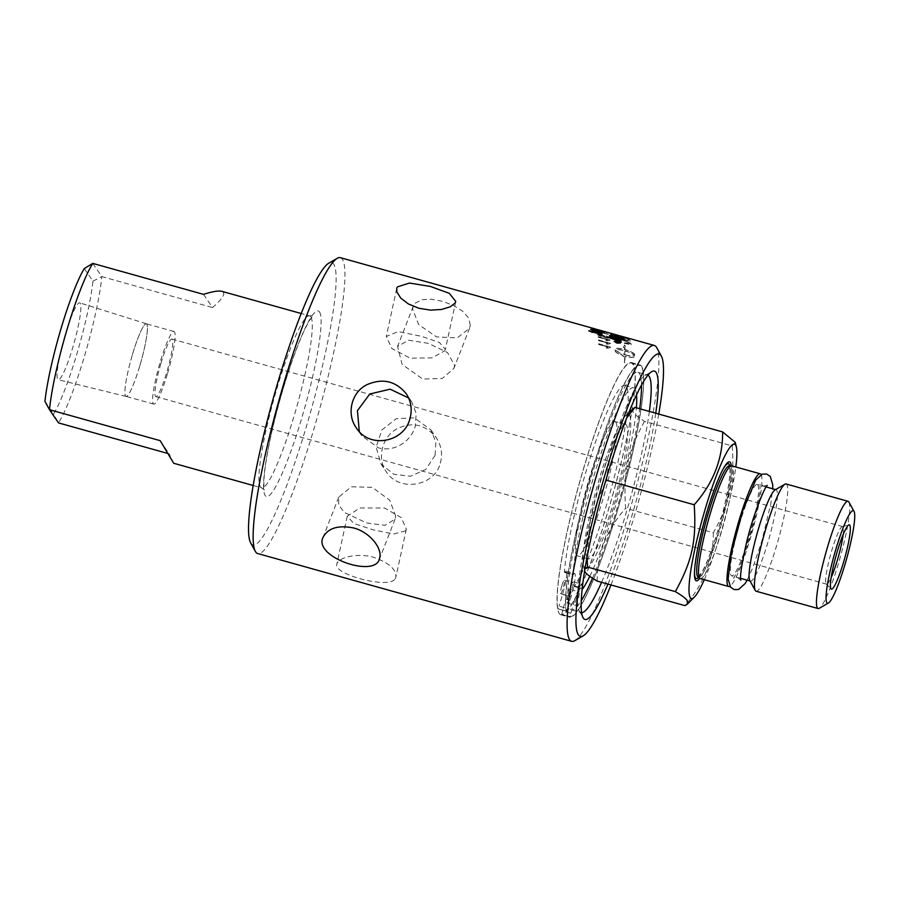 <?xml version="1.0" encoding="UTF-8"?>
<svg xmlns="http://www.w3.org/2000/svg" width="899" height="899" viewBox="0 0 899 899"><rect width="100%" height="100%" fill="white"/><g stroke="black" fill="none" stroke-linecap="round" stroke-linejoin="round"><path stroke-width="0.67" stroke-dasharray="4.5 3.37" d="M44.95 401.404L53.58 414.034A82.247 11.114 105.6 0 0 92.945 281.151L84.315 268.52M64.998 335.496A39.927 5.394 105.6 0 0 58.221 379.738A39.927 5.394 105.6 0 0 72.898 347.059A39.927 5.394 105.6 0 0 79.719 302.839A39.927 5.394 105.6 0 0 64.998 335.496M641.616 366.309A130.928 17.688 105.6 0 0 639.919 364.972A130.928 17.688 105.6 0 0 589.643 479.178A130.928 17.688 105.6 0 0 567.707 615.815A130.928 17.688 105.6 0 0 569.404 617.164A130.928 17.688 105.6 0 0 619.681 502.946A130.928 17.688 105.6 0 0 641.616 366.309M567.584 608.556L568.573 605.218A123.309 16.665 105.6 0 0 569.865 608.556A123.309 16.665 105.6 0 0 571.461 609.814A123.309 16.665 105.6 0 0 571.753 609.87L570.224 616.77A130.434 17.62 105.6 0 0 622.322 493.349A130.434 17.62 105.6 0 0 639.785 365.443A130.434 17.62 105.6 0 0 592.486 469.75A130.434 17.62 105.6 0 0 566.314 611.05L567.584 608.556L559.066 606.173L557.796 608.668A130.434 17.62 -74.4 0 1 583.968 467.368A130.434 17.62 -74.4 0 1 631.267 363.061A130.434 17.62 -74.4 0 1 613.803 490.966A130.434 17.62 -74.4 0 1 561.706 614.388L565.729 599.037A20.98 2.832 -74.4 0 1 573.461 581.867A20.98 2.832 -74.4 0 1 574.012 585.878L574.304 586.317A107.228 14.485 105.6 0 0 615.186 473.447A107.228 14.485 105.6 0 0 625.019 385.413A107.228 14.485 105.6 0 0 591.306 454.557A107.228 14.485 105.6 0 0 564.426 571.854L564.729 572.281A20.98 2.832 -74.4 0 1 566.134 571.135A20.98 2.832 -74.4 0 1 562.56 594.374L559.066 606.173M559.189 613.433A130.928 17.688 105.6 0 0 560.886 614.781A130.928 17.688 105.6 0 0 611.163 500.563A130.928 17.688 105.6 0 0 633.098 363.926A130.928 17.688 105.6 0 0 631.401 362.589A130.928 17.688 105.6 0 0 581.125 476.796A130.928 17.688 105.6 0 0 559.189 613.433M615.826 422.238A69.74 9.428 -74.4 0 1 604.139 495.012A69.74 9.428 -74.4 0 1 577.36 555.84A69.74 9.428 -74.4 0 1 576.461 555.133A69.74 9.428 -74.4 0 1 588.148 482.358A69.74 9.428 -74.4 0 1 614.927 421.519A69.74 9.428 -74.4 0 1 615.826 422.238M160.168 440.645L169.181 453.849L167.54 453.388M173.698 463.266L169.181 453.849M203.5 294.355L212.512 307.559C223.199 298.187 226.29 292.771 221.772 291.31M440.341 463.12C442.757 453.995 441.409 445.544 436.285 437.746C425.418 424.429 412.315 421.44 396.987 428.767C381.884 436.892 376.647 458.681 386.368 471.84C398.796 492.113 434.532 486.73 440.341 463.12M435.071 455.388L425.8 469.424L410.506 476.245L393.807 474.267L380.996 463.974L376.119 447.129L381.906 429.936L396.189 418.72L414.293 417.844L430.913 429.879L435.858 442.128L435.071 455.388M395.695 516.329L389.818 500.282L372.276 487.325L351.307 486.797L338.732 497.181L338.665 504.991L344.328 512.43L366.545 522.948L385.008 525.331L395.032 519.161L395.695 516.329M454.613 365.41L453.883 368.433L442.342 378.457L422.721 379.052L402.123 364.41L397.572 346.452L408.539 340.204L428.475 343.373L447.488 352.543L454.613 365.41M470.289 325.247L468.604 317.988L462.592 311.144L453.298 305.39L442.241 301.255L431.194 299.21L421.8 299.738L415.316 303.087L413.27 306.256L412.607 309.11L418.698 324.606L436.509 336.878L457.265 337.9L469.57 328.236L470.289 325.247M395.2 578.742L395.908 577.034C396.29 569.348 388.919 562.785 373.804 557.369C356.903 552.346 337.586 557.897 336.844 564.201C332.754 574.281 389.368 589.575 395.2 578.742M405.606 530.848L393.627 533.995L372.939 529.792L353.914 523.488L347.25 516.273L359.814 507.98L384.525 507.991L401.325 517.667L406.314 529.106L405.606 530.848M444.69 350.891L445.365 349.34L439.386 342.452L421.8 336.406L398.133 331.562L386.3 336.507L391.908 348.576L410.214 358.162L431.88 357.881L444.69 350.891M359.308 431.565L361.701 435.734L378.322 447.769C393.706 452.444 410.967 441.892 415.237 426.351L416.192 413.338L411.618 401.639L408.607 397.965M574.731 640.695A153.605 20.756 105.6 0 0 632.975 498.979A153.605 20.756 105.6 0 0 656.686 347.598M658.765 414.068A146.571 19.8 -74.4 0 1 610.983 584.957M340.395 257.676A153.605 20.756 -74.4 0 1 342.395 259.26A153.605 20.756 -74.4 0 1 316.662 419.552A153.605 20.756 -74.4 0 1 257.676 553.537M250.63 542.85A146.571 19.8 105.6 0 0 306.334 426.62A146.571 19.8 105.6 0 0 333.698 264.081A146.571 19.8 105.6 0 0 328.832 263.171M92.811 263.407L101.834 276.611L212.512 307.559M92.945 281.151L101.834 276.611A89.282 12.069 -74.4 0 1 58.502 422.901L53.58 414.034M581.574 612.59A123.309 16.665 -74.4 0 1 581.125 612.511A123.309 16.665 -74.4 0 1 579.518 611.253A123.309 16.665 -74.4 0 1 579.237 610.792A123.309 16.665 -74.4 0 1 598.273 489.281A123.309 16.665 -74.4 0 1 645.033 375.512A123.309 16.665 -74.4 0 1 647.527 375.018A123.309 16.665 -74.4 0 1 647.954 375.186M649.359 411.439A123.309 16.665 -74.4 0 1 601.577 582.327M565.729 599.037L574.259 601.42L571.753 609.87A123.309 16.665 105.6 0 0 581.215 600.802M592.531 578.214A123.309 16.665 105.6 0 0 639.695 408.742M641.538 385.087A123.309 16.665 105.6 0 0 637.863 372.31A123.309 16.665 105.6 0 0 592.778 472.177A123.309 16.665 105.6 0 0 568.573 605.218L571.079 596.756A20.98 2.832 -74.4 0 0 574.652 573.517A20.98 2.832 -74.4 0 0 573.247 574.663L564.729 572.281M607.971 584.114A128.928 17.418 105.6 0 0 655.753 413.225M132.434 354.611A37.724 5.102 -74.4 0 1 146.346 323.752A37.724 5.102 -74.4 0 1 139.896 365.533A37.724 5.102 -74.4 0 1 126.029 396.403A37.724 5.102 -74.4 0 1 132.434 354.611M139.884 365.522A37.679 5.091 105.6 0 0 146.312 323.786A37.679 5.091 105.6 0 0 131.254 358.701A37.679 5.091 105.6 0 0 126.017 396.358A37.679 5.091 105.6 0 0 139.884 365.522M167.596 373.276A37.679 5.091 105.6 0 0 174.013 331.529A37.679 5.091 105.6 0 0 158.966 366.444A37.679 5.091 105.6 0 0 153.718 404.101A37.679 5.091 105.6 0 0 167.596 373.276M587.193 558.133A69.74 9.428 -74.4 0 1 598.88 485.359A69.74 9.428 -74.4 0 1 625.659 424.519A69.74 9.428 -74.4 0 1 626.558 425.238A69.74 9.428 -74.4 0 1 614.871 498.012A69.74 9.428 -74.4 0 1 588.103 558.841A69.74 9.428 -74.4 0 1 587.193 558.133M629.491 415.327A80.146 10.833 -74.4 0 1 614.804 503.283A80.146 10.833 -74.4 0 1 584.26 568.044A80.146 10.833 -74.4 0 1 583.44 565.988A80.146 10.833 -74.4 0 1 596.453 488.764A80.146 10.833 -74.4 0 1 625.378 416.001A80.146 10.833 -74.4 0 1 629.491 415.327M704.299 579.686A80.146 10.833 105.6 0 0 735.82 466.974M731.258 465.794A61.739 8.338 -74.4 0 1 720.964 523.578A61.739 8.338 -74.4 0 1 699.793 578.327M700.242 578.551A58.525 7.911 105.6 0 0 722.706 527.499A58.525 7.911 105.6 0 0 732.516 466.435A58.525 7.911 105.6 0 0 731.752 465.839M761.116 474.627A58.525 7.911 -74.4 0 1 752.081 532.275A58.525 7.911 -74.4 0 1 729.909 586.26M757.857 484.943A47.456 6.417 -74.4 0 1 749.901 534.456A47.456 6.417 -74.4 0 1 731.685 575.854A47.456 6.417 -74.4 0 1 731.067 575.36A47.456 6.417 -74.4 0 1 739.023 525.848A47.456 6.417 -74.4 0 1 757.239 484.449A47.456 6.417 -74.4 0 1 757.857 484.943M775.062 489.899A47.456 6.417 -74.4 0 1 776.017 489.708A47.456 6.417 -74.4 0 1 776.635 490.191A47.456 6.417 -74.4 0 1 768.69 539.703A47.456 6.417 -74.4 0 1 750.463 581.102A47.456 6.417 -74.4 0 1 749.856 580.619A47.456 6.417 -74.4 0 1 749.744 580.439M786.086 483.977A55.671 7.518 -74.4 0 1 786.805 484.55A55.671 7.518 -74.4 0 1 777.478 542.648A55.671 7.518 -74.4 0 1 756.093 591.216M848.926 502.091A55.671 7.518 -74.4 0 1 840.329 556.953A55.671 7.518 -74.4 0 1 819.225 608.32M735.247 442.353L732.213 445.938L644.471 421.406L633.48 413.551L632.503 408.798M626.794 417.788L612.062 445.87L606.522 477.976M732.213 445.938C734.618 481.842 730.19 502.271 713.345 532.792L625.603 508.25C623.198 472.357 627.637 451.927 644.471 421.406M605.241 482.392L590.531 518.858L587.013 557.346M584.968 568.741L584.62 570.876M713.345 532.792C713.491 559.762 704.018 584.035 684.914 605.623M597.172 581.091C597.026 554.121 606.499 529.837 625.603 508.25M843.172 534.545A29.881 4.034 105.6 0 0 842.621 526.578A29.881 4.034 105.6 0 0 842.296 526.578A29.881 4.034 105.6 0 0 831.62 551.02A29.881 4.034 105.6 0 0 826.248 583.945A29.881 4.034 105.6 0 0 826.529 584.125A29.881 4.034 105.6 0 0 831.137 577.596M160.91 363.488A29.881 4.034 105.6 0 0 155.819 396.594A29.881 4.034 105.6 0 0 167.753 368.905A29.881 4.034 105.6 0 0 171.911 339.047A29.881 4.034 105.6 0 0 160.91 363.488M568.146 595.25A6.967 0.944 105.6 0 0 566.966 602.959A6.967 0.944 105.6 0 0 569.741 596.509A6.967 0.944 105.6 0 0 570.708 589.553A6.967 0.944 105.6 0 0 568.146 595.25M561.785 585.934A6.967 0.944 105.6 0 0 560.605 593.655A6.967 0.944 105.6 0 0 563.381 587.204A6.967 0.944 105.6 0 0 564.347 580.237A6.967 0.944 105.6 0 0 561.785 585.934M636.526 394.931A107.228 14.485 105.6 0 0 633.537 387.795A107.228 14.485 105.6 0 0 599.824 456.939A107.228 14.485 105.6 0 0 572.944 574.236L573.247 574.663M589.789 576.315A107.228 14.485 105.6 0 0 636.391 407.809M574.259 601.42A20.98 2.832 -74.4 0 1 581.979 584.249A20.98 2.832 -74.4 0 1 582.541 585.418M576.664 597.633A6.967 0.944 -74.4 0 1 579.226 591.935A6.967 0.944 -74.4 0 1 578.259 598.891A6.967 0.944 -74.4 0 1 575.484 605.342A6.967 0.944 -74.4 0 1 576.664 597.633M570.303 588.317A6.967 0.944 -74.4 0 1 572.877 582.619A6.967 0.944 -74.4 0 1 571.899 589.587A6.967 0.944 -74.4 0 1 569.123 596.037A6.967 0.944 -74.4 0 1 570.303 588.317M605.151 331.742L601.409 330.866L605.151 331.742M598.667 329.888L596.397 329.259M600.116 331.124A153.605 20.756 105.6 0 0 599.712 330.652L605.005 332.136A472.29 346.486 -68.2 0 0 600.116 331.124L600.071 331.293A153.426 20.733 105.6 0 0 599.655 330.821L604.96 332.304A472.481 346.789 -68.2 0 0 600.071 331.293M606.51 334.001L597.532 331.371L606.51 334.001M629.581 343.8A3667.662 3331.548 -36.6 0 0 619.344 341.553A153.605 20.756 105.6 0 0 619.22 340.912L620.737 340.058L625.277 340.968L629.435 343.115A153.605 20.756 -74.4 0 1 629.581 343.8L629.536 343.957A3671.516 3335.312 -36.6 0 0 619.287 341.71A153.426 20.733 105.6 0 0 619.164 341.069L620.692 340.215L625.232 341.126L629.39 343.283A153.426 20.733 -74.4 0 1 629.536 343.957M619.22 340.912L619.321 340.26L619.22 340.912M625.097 350.812C629.884 352.228 633.031 353.745 634.537 355.363C633.042 356.184 629.907 355.982 625.12 354.768A153.605 20.756 105.6 0 0 625.097 350.812L625.052 350.97C629.839 352.374 632.986 353.891 634.48 355.521C632.986 356.341 629.851 356.139 625.063 354.914A153.426 20.733 105.6 0 0 625.052 350.97M604.106 336.102L601.656 336.226L598.689 334.675L601.33 334.743L604.106 336.102L598.689 334.754L604.106 336.102M595.093 328.888L604.521 331.529M604.476 331.697L598.79 330.124A153.426 20.733 105.6 0 0 598.15 330.09L596.7 329.686A153.426 20.733 -74.4 0 1 597.341 329.719L606.331 332.259L599.847 330.225M601.397 330.652L600.701 330.472M595.408 329.337A153.605 20.756 -74.4 0 1 595.576 329.495L598.386 330.281A153.605 20.756 -74.4 0 1 598.936 330.956L607.286 332.754A153.605 20.756 105.6 0 0 607.151 332.619L599.543 330.495A153.605 20.756 105.6 0 0 599.352 330.338L598.026 329.967A153.605 20.756 -74.4 0 1 598.217 330.124L595.52 329.663L598.386 330.281M597.869 331.765L608.387 334.271L602.027 331.945L596.408 330.922L597.813 331.933L608.342 334.439L601.97 332.113L596.363 331.09L597.813 331.933M609.971 339.946L598.195 336.653A153.605 20.756 -74.4 0 1 598.262 337.136L607.432 339.698L605.825 340.227L607.218 340.609L610.016 340.26A153.605 20.756 105.6 0 0 609.971 339.946L598.262 337.136M610.5 347.036L598.723 343.733A153.605 20.756 -74.4 0 1 598.734 344.384L607.915 346.958L606.184 347.801L607.578 348.194L610.511 347.452A153.605 20.756 105.6 0 0 610.5 347.036L598.734 344.384M615.174 334.529A3675.472 3463.24 106.8 0 1 620.04 335.878M616.13 336.001A153.605 20.756 -74.4 0 1 617.051 338.035A3675.472 3402.524 134 0 1 630.233 341.171A153.605 20.756 105.6 0 0 629.311 339.406L627.817 339.024A153.605 20.756 -74.4 0 1 628.581 340.429L624.479 339.44A153.605 20.756 105.6 0 0 623.749 338.013L622.254 337.642A153.605 20.756 -74.4 0 1 622.985 339.08L618.4 337.99A153.605 20.756 105.6 0 0 617.613 336.383L616.073 336.17A153.426 20.733 -74.4 0 1 616.995 338.204A3679.337 3406.378 134.1 0 1 630.188 341.328L630.233 341.171M631.143 344.823A153.426 20.733 105.6 0 0 630.896 343.654L625.007 340.654C620.591 339.507 618.141 339.26 617.68 339.912L617.658 340.305A153.605 20.756 -74.4 0 1 617.928 341.789A3675.472 3327.255 144.7 0 1 631.199 344.665A153.605 20.756 105.6 0 0 630.952 343.485L625.063 340.496C620.636 339.339 618.197 339.092 617.737 339.743L617.602 340.474A153.426 20.733 -74.4 0 1 617.883 341.946A3679.337 3331.02 144.7 0 1 631.143 344.823L631.199 344.665M615.365 350.172L619.759 353.026A153.426 20.733 -74.4 0 1 619.737 354.453C616.714 353.026 615.141 351.79 615.04 350.756A153.426 20.733 105.6 0 0 615.028 349.408C615.568 348.037 618.793 348.115 624.704 349.632A153.426 20.733 105.6 0 0 624.591 347.643L623.355 347.52L624.558 344.946L623.412 347.362L624.648 347.497A153.605 20.756 -74.4 0 1 624.76 349.475C618.849 347.958 615.624 347.879 615.085 349.262A153.605 20.756 -74.4 0 1 615.085 350.61C615.197 351.644 616.77 352.869 619.793 354.307A153.605 20.756 105.6 0 0 619.816 352.869L615.422 350.014C616.894 349.228 620.029 349.464 624.794 350.722A153.605 20.756 -74.4 0 1 624.816 354.678L623.985 354.431A153.605 20.756 105.6 0 0 623.996 353.768L620.445 353.858L623.94 356.588A153.605 20.756 105.6 0 0 623.962 355.88L624.783 356.128A153.605 20.756 -74.4 0 1 624.479 362.623L624.783 362.634A153.605 20.756 105.6 0 0 625.086 356.218C631.031 357.656 634.289 357.633 634.863 356.139A153.605 20.756 105.6 0 0 634.863 354.79L634.863 354.79C634.267 353.093 630.997 351.352 625.063 349.565A153.605 20.756 105.6 0 0 624.951 347.52L626.187 347.655L624.558 344.946L624.344 345.868L624.502 345.104L626.131 347.812L624.895 347.677A153.426 20.733 -74.4 0 1 625.007 349.711C630.952 351.509 634.211 353.251 634.806 354.936L634.806 354.948A153.426 20.733 -74.4 0 1 634.818 356.285L634.818 356.285C634.233 357.78 630.974 357.802 625.041 356.364A153.426 20.733 -74.4 0 1 624.738 362.769L624.423 362.769A153.426 20.733 105.6 0 0 624.738 356.274L623.906 356.026L623.884 356.734L620.389 354.015L623.94 353.914L624.76 354.824A153.426 20.733 105.6 0 0 624.749 350.88C619.973 349.621 616.849 349.385 615.365 350.172L615.422 350.014M621.85 337.17A3700.576 3471.814 121.1 0 1 628.997 339.013A153.605 20.756 105.6 0 0 628.794 338.788A3689.148 3464.386 -60.7 0 0 620.748 336.698L616.444 335.394L620.737 336.383A3669.212 3455.082 111.6 0 1 627.929 338.327L627.974 338.159A153.605 20.756 105.6 0 0 627.738 338.046A3667.055 3454.093 -70.4 0 0 620.074 335.945L615.028 334.844L621.793 337.339A3704.464 3475.748 121.1 0 1 628.952 339.181A153.426 20.733 105.6 0 0 628.749 338.957L628.794 338.788M628.749 338.957A3693.025 3468.308 -60.7 0 0 620.703 336.867L616.467 335.439L620.782 336.215A3665.369 3451.171 111.6 0 1 627.974 338.159M627.929 338.327A153.426 20.733 105.6 0 0 627.693 338.215A3670.909 3458.003 -70.4 0 0 620.029 336.114L614.972 335.012L621.793 337.339M610.331 343.227L598.543 339.934A153.605 20.756 -74.4 0 1 598.577 340.496L607.758 343.07L606.095 343.755L607.488 344.137L610.354 343.587A153.605 20.756 105.6 0 0 610.331 343.227L598.577 340.496M606.308 336.35L607.994 337.653L603.914 336.923L605.308 336.541L601.262 334.552L597.509 334.406C597.532 335.113 599.509 336.035 603.443 337.192L608.32 338.193L609.477 337.721L606.375 335.855L608.05 337.485L603.971 336.754L605.353 336.372L601.307 334.383L597.554 334.248C597.588 334.945 599.566 335.878 603.499 337.035L609.477 337.889L606.364 336.192M600.577 332.967A153.605 20.756 -74.4 0 1 600.937 333.99L602.386 334.394A153.605 20.756 105.6 0 0 602.027 333.372L600.532 333.124A153.426 20.733 -74.4 0 1 600.88 334.158L602.386 334.394M602.33 334.563A153.426 20.733 105.6 0 0 601.982 333.529L602.027 333.372M601.982 333.529L600.532 333.124M598.532 340.654L607.758 343.07M607.713 343.216L606.095 343.755M606.038 343.901L607.488 344.137M607.432 344.295L610.354 343.587M622.344 340.103A951.288 895.011 140.8 0 0 616.883 339.092L612.736 338.148M612.691 338.305L610.061 337.777M620.636 341.822A3731.378 3399.715 -111.4 0 0 607.78 337.462L607.825 337.294M620.67 339.485L617.343 338.429A3725.051 3444.946 -103.9 0 0 609.488 335.878L609.522 335.709M613.646 334.653A3679.337 3456.385 92.8 0 1 623.355 337.552M625.142 338.271A3675.921 3449.047 -89.3 0 0 613.646 334.81L613.691 334.642M613.646 334.81A153.426 20.733 105.6 0 0 612.5 335.293L612.545 335.125M612.5 335.293L611.084 334.664M620.299 342.946L616.568 343.115L614.197 341.463M615.961 341.193L618.86 341.89M616.366 342.89L617.793 343.216M614.691 341.598L617.782 341.508M619.737 343.013L617.748 341.665M617.096 342.013L615.714 341.631L617.13 341.867M617.579 341.991L618.568 342.261M619.085 342.407L616.939 342.339M617.703 342.654L616.759 342.171M616.714 342.339L615.287 342.047M615.961 342.283L617.029 342.092M618.534 342.418L617.546 342.137A153.426 20.733 105.6 0 0 617.411 342.305L617.444 342.137M630.188 341.328A153.426 20.733 105.6 0 0 629.255 339.575L629.311 339.406M629.255 339.575L627.817 339.024M627.772 339.193A153.426 20.733 -74.4 0 1 628.536 340.597L628.581 340.429M628.536 340.597L624.479 339.44M624.423 339.608A153.426 20.733 105.6 0 0 623.692 338.181L623.749 338.013M623.692 338.181L622.254 337.642M622.198 337.81A153.426 20.733 -74.4 0 1 622.928 339.249L622.985 339.08M622.928 339.249L618.4 337.99M618.355 338.159A153.426 20.733 105.6 0 0 617.568 336.552L617.613 336.383M617.568 336.552L616.073 336.17M613.916 334.338A153.426 20.733 -74.4 0 1 614.253 334.45L614.253 334.428A3679.337 3467.151 106.8 0 1 625.726 337.642M626.142 337.754A3679.337 3467.151 106.8 0 1 627.288 338.08L627.333 337.912M627.288 338.08A153.426 20.733 105.6 0 0 626.682 337.99L615.489 334.776A153.426 20.733 105.6 0 0 615.444 334.765A153.426 20.733 105.6 0 0 615.051 334.686L619.49 335.956A153.426 20.733 -74.4 0 1 619.995 336.035M619.95 336.192L613.332 334.237A153.426 20.733 -74.4 0 1 613.803 334.304M625.558 337.608L621.467 336.451A153.426 20.733 105.6 0 0 621.074 336.395L621.007 336.237M625.131 337.563A153.426 20.733 -74.4 0 1 625.165 337.563L622.973 337.001M621.119 336.226L622.951 337.08M623.288 339.328A3679.337 3419.762 -99.9 0 0 610.376 335.226L610.421 335.057M598.678 344.542L607.915 346.958M607.859 347.104L606.184 347.801M606.128 347.958L607.578 348.194M607.533 348.34L610.511 347.452M598.206 337.294L607.432 339.698M607.387 339.867L605.825 340.227M605.769 340.384L607.218 340.609M607.162 340.766L610.016 340.26M598.329 330.45A153.426 20.733 -74.4 0 1 598.891 331.124L598.936 330.956M598.891 331.124L600.262 331.326M600.217 331.495L607.286 332.754M607.095 332.787L599.543 330.495M599.307 330.506L598.026 329.967M598.172 330.293L595.363 329.506M600.656 330.641L594.351 328.719M600.251 330.551L595.464 329.203L600.274 330.562M593.419 328.978L603.072 331.585M604.094 331.967L592.317 328.753M602.409 331.495L593.385 329.101L602.454 331.326M602.656 332.652L599.195 332.248M601.274 332.248L597.352 330.944M598.431 331.664L594.003 331.012L590.654 329.45M597.206 331.281L591.834 329.787M600.532 334.406L592.958 332.113M592.61 332.574L591.328 332.034M591.598 331.911L588.834 330.956M598.498 333.507A472.481 340.901 -87.8 0 0 593.891 331.439A153.426 20.733 105.6 0 0 593.205 332.023M319.516 311.964A96.305 13.013 -74.4 0 1 301.862 417.675A96.305 13.013 -74.4 0 1 265.149 495.495A96.305 13.013 -74.4 0 1 282.803 389.784A96.305 13.013 -74.4 0 1 319.516 311.964M310.818 316.796A89.282 12.069 105.6 0 0 309.661 315.875A89.282 12.069 105.6 0 0 275.375 393.762A89.282 12.069 105.6 0 0 260.418 486.932A89.282 12.069 105.6 0 0 261.575 487.842A89.282 12.069 105.6 0 0 294.456 414.787A89.282 12.069 105.6 0 0 310.818 316.796M723.717 467.997A59.637 8.057 105.6 0 0 723.234 468.795A59.637 8.057 105.6 0 0 706.423 512.531A59.637 8.057 105.6 0 0 694.489 571.595A59.637 8.057 105.6 0 0 694.489 572.528M698.523 577.506A59.637 8.057 105.6 0 0 720.077 523.33A59.637 8.057 105.6 0 0 729.752 465.839M698.107 577.237A57.884 7.821 105.6 0 0 720.301 528.039A57.884 7.821 105.6 0 0 730.336 466.48A57.884 7.821 105.6 0 0 729.258 465.851M562.56 594.374L571.079 596.756M566.314 611.05L557.796 608.668M570.213 616.77L561.695 614.388L570.224 616.77M570.764 613.208L562.246 610.826M574.012 585.878L582.53 588.261M582.518 588.62L574.304 586.317M564.426 571.854L572.944 574.236M740.81 580.237L737.641 577.551L733.55 578.203L737.034 572.461C741.034 564.302 745.271 552.761 749.755 537.827C755.452 518.161 758.891 502.26 760.06 490.124L760.048 483.404L763.217 486.089L767.319 485.438M747.136 580.17L752.946 567.28L761.745 541.378L770.814 503.766L772.691 488.775M560.886 614.781L569.404 617.164M631.401 362.589L639.919 364.972M380.996 463.974L386.368 471.84M430.913 429.879L436.285 437.746M338.721 497.181L323.033 537.377M395.043 519.161L379.344 559.358M413.259 306.256L397.572 346.452M469.581 328.236L453.883 368.433M347.239 516.273L336.833 564.201M406.326 529.106L395.908 577.034M396.695 288.579L386.289 336.507M455.782 301.412L445.376 349.34M411.618 401.639L406.247 393.773M361.701 435.745L356.33 427.879M571.461 609.814L581.125 612.511M637.863 372.31L647.527 375.018M579.237 610.792L583.013 617.635M645.033 375.512L651.797 371.613M253.158 485.482L261.575 487.842L264.43 489.977L263.845 484.168C263.845 473.964 266.149 458.108 270.768 436.588C276.442 410.989 283.5 385.974 291.939 361.567C298.749 342.261 304.66 328.483 309.661 320.246L313.212 315.527L309.661 315.875L301.244 313.526M146.346 323.752L79.719 302.839M126.029 396.403L58.221 379.738M174.013 331.529L146.312 323.786M153.718 404.101L126.017 396.358M625.659 424.519L614.927 421.519M588.103 558.841L577.36 555.84M766.184 486.955L757.239 484.449M740.63 578.349L731.685 575.854M583.44 565.988L584.564 570.663M625.378 416.001L628.929 412.416M155.819 396.594L826.529 584.125M171.911 339.047L842.621 526.578M826.248 583.945L831.081 588.935M842.296 526.578L849.016 524.814M724.223 467.12L723.234 468.795C718.043 477.863 712.435 492.45 706.4 512.554C698.961 538.254 694.994 557.931 694.489 571.595L694.466 573.54M697.939 577.192L702.276 571.573C706.344 564.134 710.817 552.795 715.705 537.568C725.279 507.553 730.999 476.818 729.808 468.649L729.089 465.806M566.134 571.135L574.652 573.517M631.267 363.061L639.785 365.443M560.605 593.655L569.123 596.037M564.347 580.237L572.877 582.619M566.966 602.959L575.484 605.342M570.708 589.553L579.226 591.935M557.874 608.803L566.392 611.185M573.461 581.867L581.979 584.249M574.09 586.485L582.608 588.867M625.019 385.413L633.537 387.795M564.505 572.461L573.023 574.843M625.569 337.597L620.984 336.316M620.052 336.057L617.175 335.248"/><path stroke-width="1.35" d="M301.244 313.526L221.772 291.31C218.693 290.489 212.602 291.501 203.5 294.355L92.811 263.407L84.315 268.52A82.247 11.114 105.6 0 0 44.95 401.404L49.479 409.697L160.168 440.645L173.698 463.266L253.158 485.482M380.007 556.503L379.344 559.358C373.995 577.956 313.29 556.886 323.033 537.377C327.966 528.05 338.193 524.915 353.723 527.983C369.197 532.006 381.243 546.929 380.007 556.503M455.096 303.008L450.185 306.84L441.51 309.481L430.475 310.121L418.81 308.245L408.371 303.941L400.718 298.075L396.897 291.95L396.706 288.579L397.403 286.871L409.528 283.05L430.396 286.444L449.286 293.332L455.771 301.412L455.096 303.008M409.955 418.631C404.224 442.364 369.433 449.14 356.33 427.868C346.205 414.113 351.363 392.222 366.893 384.716C382.592 377.917 395.706 380.94 406.247 393.773C411.158 401.269 412.394 409.562 409.955 418.631M408.607 397.965L390.144 389.177L369.781 393.998L357.42 410.674L359.308 431.565M661.394 356.15L656.686 347.598A153.605 20.756 105.6 0 0 656.337 347.036A153.605 20.756 105.6 0 0 654.337 345.463A153.605 20.756 105.6 0 0 595.363 479.448A153.605 20.756 105.6 0 0 569.629 639.74A153.605 20.756 105.6 0 0 571.618 641.324A153.605 20.756 105.6 0 0 574.731 640.695L583.193 635.829A146.571 19.8 -74.4 0 1 600.15 491.607A146.571 19.8 -74.4 0 1 661.057 355.611A146.571 19.8 -74.4 0 1 661.394 356.15A146.571 19.8 -74.4 0 1 658.765 414.068M610.983 584.957A146.571 19.8 -74.4 0 1 583.193 635.829M593.936 331.27A153.605 20.756 105.6 0 0 593.239 331.855L598.543 333.338A472.29 340.597 -87.8 0 0 593.936 331.27M571.618 641.324L257.676 553.537A153.605 20.756 -74.4 0 1 255.687 551.964A153.605 20.756 -74.4 0 1 255.338 551.402A153.605 20.756 -74.4 0 1 279.05 400.021A153.605 20.756 -74.4 0 1 337.282 258.305A153.605 20.756 -74.4 0 1 340.395 257.676L595.093 328.888M337.282 258.305L328.832 263.171A146.571 19.8 105.6 0 0 273.251 398.403A146.571 19.8 105.6 0 0 250.63 542.85L255.338 551.402M167.54 453.388L58.502 422.901L49.479 409.697A89.282 12.069 -74.4 0 1 92.811 263.407M647.954 375.186A123.309 16.665 -74.4 0 1 649.123 376.276A123.309 16.665 -74.4 0 1 649.359 411.439M601.577 582.327A123.309 16.665 -74.4 0 1 581.574 612.59M581.215 600.802A123.309 16.665 105.6 0 0 592.531 578.214M639.695 408.742A123.309 16.665 105.6 0 0 641.538 385.087M655.753 413.225A128.928 17.418 105.6 0 0 656.079 372.422A128.928 17.418 105.6 0 0 651.797 371.613A128.928 17.418 105.6 0 0 602.914 490.573A128.928 17.418 105.6 0 0 583.013 617.635A128.928 17.418 105.6 0 0 607.971 584.114M735.82 466.974A80.146 10.833 105.6 0 0 736.371 447.028A80.146 10.833 105.6 0 0 735.551 444.971A80.146 10.833 105.6 0 0 705.007 509.733A80.146 10.833 105.6 0 0 690.32 597.7A80.146 10.833 105.6 0 0 694.433 597.026A80.146 10.833 105.6 0 0 704.299 579.686M699.793 578.327A61.739 8.338 -74.4 0 1 695.511 580.158A61.739 8.338 -74.4 0 1 694.466 573.54A61.739 8.338 -74.4 0 1 704.895 519.094A61.739 8.338 -74.4 0 1 724.223 467.12A61.739 8.338 -74.4 0 1 730.359 462.513A61.739 8.338 -74.4 0 1 731.258 465.794M760.217 473.795L731.752 465.839A58.525 7.911 105.6 0 0 731.426 465.794A58.525 7.911 105.6 0 0 708.951 518.06A58.525 7.911 105.6 0 0 699.478 577.956A58.525 7.911 105.6 0 0 699.939 578.417A58.525 7.911 105.6 0 0 700.242 578.551L728.707 586.508A58.525 7.911 -74.4 0 1 727.943 585.912A58.525 7.911 -74.4 0 1 737.753 524.836A58.525 7.911 -74.4 0 1 760.217 473.795A58.525 7.911 -74.4 0 1 760.981 474.391A58.525 7.911 -74.4 0 1 761.116 474.627M729.909 586.26A58.525 7.911 -74.4 0 1 728.707 586.508M828.429 603.027L819.225 608.32A55.671 7.518 -74.4 0 1 818.09 608.544L756.093 591.216A55.671 7.518 -74.4 0 1 755.374 590.643A55.671 7.518 -74.4 0 1 755.25 590.441L749.744 580.439A47.456 6.417 -74.4 0 1 757.07 533.68A47.456 6.417 -74.4 0 1 775.062 489.899L784.951 484.201A55.671 7.518 -74.4 0 1 786.086 483.977L848.072 501.316A55.671 7.518 -74.4 0 1 848.802 501.889A55.671 7.518 -74.4 0 1 848.926 502.091L854.05 511.396A48.018 6.484 105.6 0 0 853.938 511.216A48.018 6.484 105.6 0 0 835.643 550.019A48.018 6.484 105.6 0 0 826.833 602.723A48.018 6.484 105.6 0 0 828.429 603.027A48.018 6.484 105.6 0 0 846.633 558.717A48.018 6.484 105.6 0 0 854.05 511.396M755.25 590.441A55.671 7.518 -74.4 0 1 763.847 535.568A55.671 7.518 -74.4 0 1 784.951 484.201M818.09 608.544A55.671 7.518 -74.4 0 1 817.371 607.971A55.671 7.518 -74.4 0 1 826.698 549.873A55.671 7.518 -74.4 0 1 848.072 501.316M843.689 561.808A33.398 4.517 -74.4 0 1 831.081 588.935A33.398 4.517 -74.4 0 1 837.081 552.132A33.398 4.517 -74.4 0 1 849.016 524.814A33.398 4.517 -74.4 0 1 843.689 561.808M584.62 570.876L585.238 572.09C586.519 574.124 590.497 577.124 597.172 581.091L684.914 605.623L687.297 604.229L687.263 600.611C685.982 598.577 682.015 595.576 675.34 591.609C692.174 561.1 696.613 540.67 694.208 504.766C713.312 483.179 722.785 458.895 722.639 431.925L735.247 442.353L736.371 447.028M628.929 412.416L634.896 407.393L626.794 417.788M722.639 431.925L634.896 407.393M606.522 477.976L606.465 480.235L605.241 482.392M694.208 504.766L606.465 480.235M587.013 557.346L587.598 567.078L584.968 568.741M675.34 591.609L587.598 567.078M831.137 577.596A29.881 4.034 105.6 0 0 837.531 559.672A29.881 4.034 105.6 0 0 843.172 534.545M582.541 585.418A20.98 2.832 -74.4 0 1 582.53 588.261L582.822 588.699A107.228 14.485 105.6 0 0 589.789 576.315M636.391 407.809A107.228 14.485 105.6 0 0 636.526 394.931M591.879 329.618L597.228 331.18M593.43 328.933L603.038 331.619L593.801 329.349M595.531 329.045L598.667 329.888M621.119 336.226L625.176 337.395A153.605 20.756 -74.4 0 1 625.603 337.44L621.524 336.282A153.605 20.756 105.6 0 0 621.119 336.226L620.962 336.406M619.995 336.024L615.534 334.608A153.605 20.756 105.6 0 0 615.489 334.597A153.605 20.756 105.6 0 0 615.096 334.518L619.535 335.788A153.605 20.756 -74.4 0 1 620.04 335.866A3675.472 3463.24 106.8 0 1 625.771 337.473A3675.472 3463.24 106.8 0 1 627.333 337.912A153.605 20.756 105.6 0 0 626.727 337.822L613.376 334.068A153.605 20.756 -74.4 0 1 613.961 334.17A153.605 20.756 -74.4 0 1 614.298 334.282A3675.472 3463.24 106.8 0 1 615.174 334.529M616.972 342.204L615.287 342.047A153.605 20.756 -74.4 0 1 615.422 341.878L617.074 341.935A153.605 20.756 -74.4 0 1 617.141 341.856L615.759 341.463A153.605 20.756 -74.4 0 1 615.871 341.339L619.119 342.238A153.605 20.756 105.6 0 0 618.883 342.53L618.4 342.575A153.426 20.733 -74.4 0 1 618.534 342.418L617.579 341.98A153.605 20.756 105.6 0 0 617.444 342.137L618.445 342.407A153.605 20.756 -74.4 0 1 618.568 342.249L618.995 342.384M617.793 343.216L619.771 342.845L617.782 341.508L614.736 341.44L616.714 342.822L619.793 342.822M614.736 341.44L616.714 342.822M588.834 330.956A153.605 20.756 -74.4 0 1 589.103 330.697L591.913 331.484A153.605 20.756 -74.4 0 1 592.868 330.697L600.802 334.023A153.605 20.756 105.6 0 0 600.566 334.237L592.958 332.113A153.605 20.756 105.6 0 0 592.655 332.405L591.328 332.034A153.605 20.756 -74.4 0 1 591.643 331.742L588.834 330.956M602.656 332.652L599.127 332.237L601.319 332.079L597.397 330.776L598.476 331.495L594.048 330.843L590.699 329.292L597.082 330.506L602.611 332.821M599.195 332.248L601.319 332.079M593.868 328.854L604.229 331.956L593.846 328.967M613.961 334.17L594.351 328.719M610.421 335.057A153.605 20.756 -74.4 0 1 610.736 334.855A3675.472 3422.707 81.8 0 1 623.648 338.934A153.605 20.756 105.6 0 0 623.322 339.159A3675.472 3415.897 -99.9 0 0 610.421 335.057M617.894 341.384L620.276 342.991L616.602 342.957L614.231 341.294L617.86 341.53M614.174 341.418L615.961 341.193M611.084 334.664A153.605 20.756 -74.4 0 1 612.5 334.136A3675.472 3452.475 92.8 0 1 625.479 338.002A153.605 20.756 105.6 0 0 625.187 338.103A3672.067 3445.148 -89.3 0 0 613.691 334.642A153.605 20.756 105.6 0 0 612.545 335.125L611.084 334.664M609.522 335.709A153.605 20.756 -74.4 0 1 609.848 335.462A3675.472 3402.726 77.2 0 1 622.749 339.62A153.605 20.756 105.6 0 0 622.389 339.934A950.546 894.213 140.7 0 0 616.928 338.923L610.106 337.608L613.489 338.721A3711.117 3387.634 69.5 0 1 621.029 341.26A153.605 20.756 105.6 0 0 620.67 341.654A3727.456 3395.86 -111.4 0 0 607.825 337.294A153.605 20.756 -74.4 0 1 608.185 336.923A1026.355 968.077 -36.4 0 1 616.568 338.485L620.715 339.316L617.388 338.26A3721.141 3441.057 -103.9 0 0 609.522 335.709M596.745 329.517A153.605 20.756 -74.4 0 1 597.386 329.551L598.835 329.955A153.605 20.756 105.6 0 0 598.195 329.922L596.745 329.517M609.646 335.754A153.426 20.733 -74.4 0 1 609.803 335.63A3679.337 3406.581 77.2 0 1 622.591 339.755M620.906 341.395A3715.016 3391.477 69.5 0 0 613.444 338.878L610.106 337.608M608.14 337.091A1027.186 968.953 -36.3 0 1 616.534 338.653L620.715 339.316M611.253 334.72A153.426 20.733 -74.4 0 1 612.455 334.304A3679.337 3456.385 92.8 0 1 613.646 334.653M623.355 337.552A3679.337 3456.385 92.8 0 1 625.187 338.091M617.849 341.553L620.243 343.148M615.388 342.036L616.871 342.013M625.569 337.597L625.726 337.642A3679.337 3467.151 106.8 0 1 626.142 337.754M613.803 334.304A153.426 20.733 -74.4 0 1 613.916 334.338L614.905 334.619M610.567 335.102A153.426 20.733 -74.4 0 1 610.691 335.024A3679.337 3426.583 81.8 0 1 623.479 339.058M603.072 331.585L604.094 331.967M592.205 328.776L593.823 329.023M602.993 331.787L602.409 331.495L603.072 331.596M598.431 331.664L597.397 330.776M590.654 329.461L601.779 332.158M588.935 330.989L591.913 331.484M591.879 331.652A153.426 20.733 -74.4 0 1 592.834 330.866L592.868 330.697M592.834 330.866L594.194 331.068M594.149 331.237L600.757 334.192M593.239 331.855L598.543 333.338M694.489 572.528A59.637 8.057 105.6 0 0 695.489 577.99A59.637 8.057 105.6 0 0 698.523 577.506M729.752 465.839A59.637 8.057 105.6 0 0 729.156 464.345A59.637 8.057 105.6 0 0 723.717 467.997M729.134 465.862L729.258 465.851A57.884 7.821 105.6 0 0 708.266 513.25A57.884 7.821 105.6 0 0 697.658 576.776A57.884 7.821 105.6 0 0 698.107 577.237L698.017 577.169M767.296 485.46L767.319 485.438C765.723 484.898 753.317 513.295 746.114 544.389C741.596 564.729 739.832 576.675 740.81 580.237M772.691 488.775L772.747 484.808L770.286 476.459L766.633 474.054L762.273 474.144L755.778 479.999L742.866 510.34L731.381 552.907L728.123 578.978L730.595 587.216L734.258 589.598L738.618 589.486L745.17 583.507L747.136 580.17M775.601 489.584L766.184 486.955M750.047 580.979L740.63 578.349M694.433 597.026L687.297 604.229M698.107 577.237L699.939 578.417M729.258 465.851L731.426 465.794M617.22 335.08L615.489 334.597M654.337 345.463L625.771 337.473M601.397 330.652L599.847 330.225M620.984 336.316L620.052 336.057"/></g></svg>
